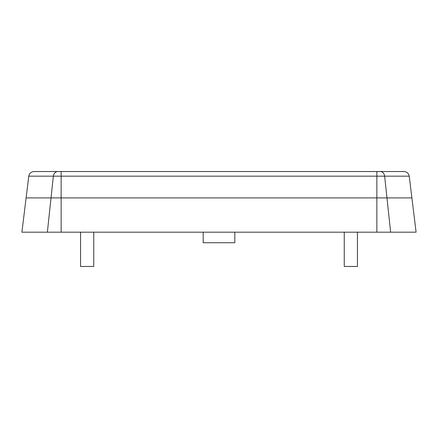<?xml version="1.0" encoding="UTF-8"?>
<svg xmlns="http://www.w3.org/2000/svg" width="438" height="438" viewBox="0 0 438 438"><rect width="100%" height="100%" fill="white"/><g stroke="black" fill="none" stroke-linecap="round" stroke-linejoin="round"><path stroke-width="0.66" d="M28.777 176.169C29.362 173.311 31.103 171.767 34.011 171.537L380.085 171.537L376.861 171.537L376.861 176.169L28.777 176.169L26.11 197.905L411.89 197.905L416.1 232.184L21.9 232.184L26.11 197.905L411.89 197.905L409.223 176.169L384.646 176.169L390.636 232.184M376.861 232.184L376.861 176.169L384.646 176.169A5.272 4.594 90 0 0 380.085 171.537L403.989 171.537C406.897 171.767 408.638 173.311 409.223 176.169M61.139 232.184L61.139 171.537L57.915 171.537A5.272 4.594 -90 0 0 53.354 176.169L47.364 232.184M234.823 232.184L234.823 242.729L203.177 242.729L203.177 232.184M80.57 232.184L80.57 266.463L93.754 266.463L93.754 232.184M357.43 232.184L357.43 266.463L344.246 266.463L344.246 232.184"/></g></svg>
